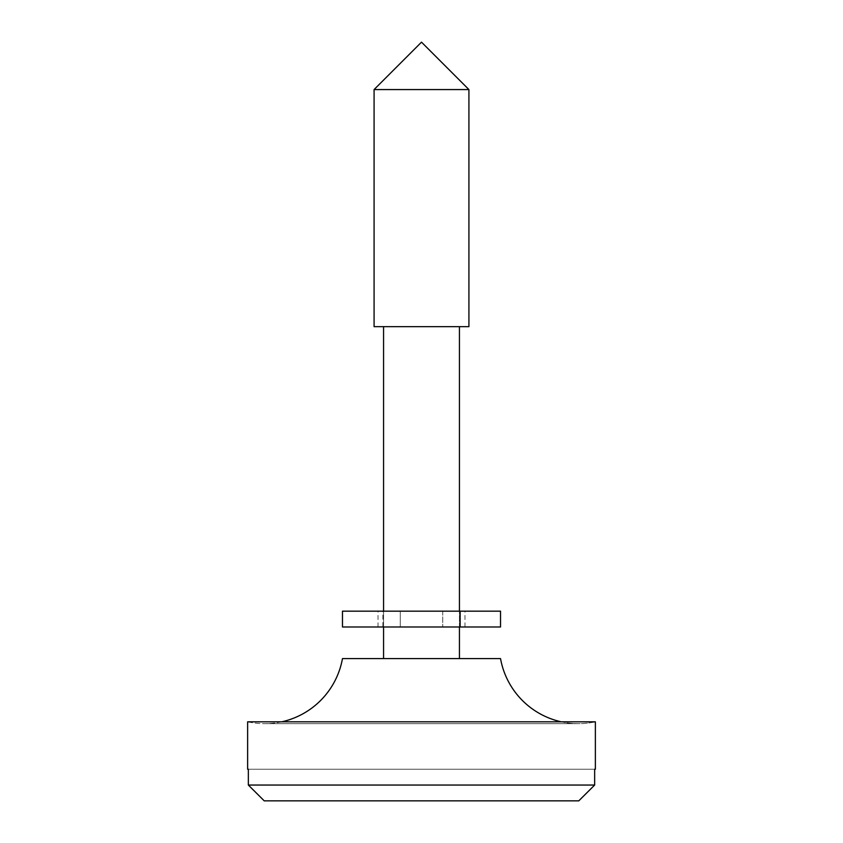 <?xml version="1.0" encoding="UTF-8"?>
<svg xmlns="http://www.w3.org/2000/svg" width="843" height="843" viewBox="0 0 843 843"><rect width="100%" height="100%" fill="white"/><g stroke="black" fill="none" stroke-linecap="round" stroke-linejoin="round"><path stroke-width="0.63" stroke-dasharray="4.21 3.16" d="M561.28 721.819A79.031 79.031 0 0 0 595.369 721.819A79.031 79.031 0 0 1 500.531 658.594L342.469 658.594A79.031 79.031 0 0 1 247.631 721.819L595.369 721.819L247.631 721.819A79.031 79.031 0 0 0 281.72 721.819M459.435 626.981L459.435 611.175L459.435 626.981L400.256 626.981L400.256 611.175L464.967 611.175L442.744 611.175L442.744 626.981L464.967 626.981L378.17 626.981L383.576 626.981L383.565 611.175L383.565 626.981L459.424 626.981M383.565 658.594L459.435 658.594L383.565 658.594M459.435 326.662L374.081 326.662L459.435 326.662M264.228 800.85L578.772 800.85L264.228 800.85M248.348 769.237L594.652 769.237L594.652 785.044L248.348 785.044L248.348 769.237L594.652 769.237L248.348 769.237L248.348 785.044L594.652 785.044L594.652 769.237L248.348 769.237M595.369 769.237L594.652 769.237L595.369 769.237M468.919 89.569L374.081 89.569L468.919 89.569M500.531 658.594L342.469 658.594M459.435 658.594L384.292 658.594L459.435 658.594M342.469 611.175L382.87 611.175L382.87 626.981L342.469 626.981M342.711 626.981L499.983 626.981M342.711 611.175L499.983 611.175M400.256 611.175L464.83 611.175L400.256 611.175L400.256 626.981L442.744 626.981L442.744 611.175L400.256 611.175M500.531 626.981L382.87 626.981L382.87 611.175L500.531 611.175M264.681 723.684L578.319 723.684L264.681 723.684M464.967 626.981L464.967 611.175M378.033 626.981L378.033 611.175"/><path stroke-width="1.26" d="M459.435 658.594L459.435 626.981L459.435 658.594M459.435 611.175L459.435 326.662L459.435 611.175M383.565 326.662L383.565 611.175L383.565 326.662M383.565 626.981L383.565 658.594L383.565 626.981M468.919 326.662L468.919 89.569L374.081 89.569L374.081 326.662L468.919 326.662L374.081 326.662L374.081 89.569L468.919 89.569L421.5 42.15L374.081 89.569L421.5 42.15L468.919 89.569L468.919 326.662M595.369 769.237L595.369 721.819L247.631 721.819L247.631 769.237L248.348 769.237L248.348 785.044L594.652 785.044L594.652 769.237L595.369 769.237L595.369 721.819L247.631 721.819L247.631 769.237L248.348 769.237L248.348 785.044L264.228 800.85L578.772 800.85L264.228 800.85L248.348 785.044L264.228 800.85L248.348 785.044L594.652 785.044L578.772 800.85L594.652 785.044L594.652 769.237L595.369 769.237M281.72 721.819A79.031 79.031 0 0 0 342.469 658.594L500.531 658.594A79.031 79.031 0 0 0 561.28 721.819M342.469 658.594L500.531 658.594M578.772 800.85L594.652 785.044L578.772 800.85M499.983 611.175L342.469 611.175L342.469 626.981L460.13 626.981L460.13 611.175L342.711 611.175M499.983 626.981L342.711 626.981M500.531 611.175L460.13 611.175L460.13 626.981L500.531 626.981L500.531 611.175"/></g></svg>

